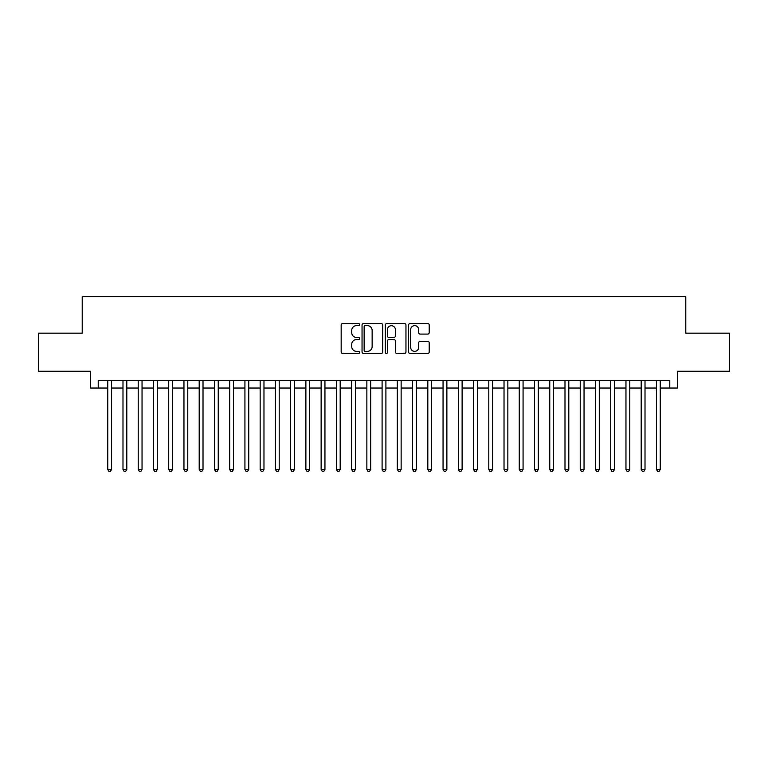 <?xml version="1.0" encoding="UTF-8"?>
<svg xmlns="http://www.w3.org/2000/svg" width="768" height="768" viewBox="0 0 768 768"><rect width="100%" height="100%" fill="white"/><g stroke="black" fill="none" stroke-linecap="round" stroke-linejoin="round"><path stroke-width="1.15" d="M359.616 324.595A1.046 1.046 0 0 0 358.57 323.539L342.672 323.539A1.498 1.498 0 0 0 341.174 325.037L341.174 351.965A1.498 1.498 0 0 0 342.672 353.462L358.57 353.462A1.046 1.046 0 0 0 359.616 352.416A1.046 1.046 0 0 0 358.57 351.37L356.506 351.37A4.79 4.79 0 0 1 351.725 346.579L351.725 344.342A4.79 4.79 0 0 1 356.506 339.552L358.57 339.552A1.046 1.046 0 0 0 359.616 338.506A1.046 1.046 0 0 0 358.57 337.459L356.506 337.459A4.79 4.79 0 0 1 351.725 332.669L351.725 330.422A4.79 4.79 0 0 1 356.506 325.642L358.57 325.642A1.046 1.046 0 0 0 359.616 324.595M427.718 334.09A1.498 1.498 0 0 0 429.216 332.592L429.216 325.037A1.498 1.498 0 0 0 427.718 323.539L410.064 323.539A1.498 1.498 0 0 0 408.576 325.037L408.576 351.965A1.498 1.498 0 0 0 410.064 353.462L427.718 353.462A1.498 1.498 0 0 0 429.216 351.965L429.216 342.845A1.498 1.498 0 0 0 427.718 341.347L420.163 341.347A1.498 1.498 0 0 0 418.675 342.845L418.675 347.366A4.003 4.003 0 0 1 414.672 351.37A4.003 4.003 0 0 1 410.669 347.366L410.669 329.645A4.003 4.003 0 0 1 414.672 325.642A4.003 4.003 0 0 1 418.675 329.645L418.675 332.592A1.498 1.498 0 0 0 420.163 334.09L427.718 334.09M98.227 388.042L98.227 380.419L669.773 380.419L669.773 388.042L677.395 388.042L677.395 371.27L729.6 371.27L729.6 333.168L685.786 333.168L685.786 296.592L82.214 296.592L82.214 333.168L38.4 333.168L38.4 371.27L90.605 371.27L90.605 388.042L107.75 388.042M382.694 325.037A1.498 1.498 0 0 0 381.197 323.539L363.542 323.539A1.498 1.498 0 0 0 362.045 325.037L362.045 351.965A1.498 1.498 0 0 0 363.542 353.462L381.197 353.462A1.498 1.498 0 0 0 382.694 351.965L382.694 325.037M386.803 323.539L404.458 323.539A1.498 1.498 0 0 1 405.955 325.037L405.955 351.965A1.498 1.498 0 0 1 404.458 353.462L396.902 353.462A1.498 1.498 0 0 1 395.405 351.965L395.405 341.05A1.498 1.498 0 0 0 393.907 339.552L388.896 339.552A1.498 1.498 0 0 0 387.408 341.05L387.408 352.416A1.046 1.046 0 0 1 386.352 353.462A1.046 1.046 0 0 1 385.306 352.416L385.306 325.037A1.498 1.498 0 0 1 386.803 323.539M111.562 388.042L122.986 388.042M126.797 388.042L138.23 388.042M142.042 388.042L153.475 388.042M157.286 388.042L168.71 388.042M172.522 388.042L183.955 388.042M187.766 388.042L199.2 388.042M203.011 388.042L214.435 388.042M218.246 388.042L229.68 388.042M233.491 388.042L244.925 388.042M248.736 388.042L260.16 388.042M263.971 388.042L275.405 388.042M279.216 388.042L290.65 388.042M294.461 388.042L305.885 388.042M309.696 388.042L321.13 388.042M324.941 388.042L336.374 388.042M340.186 388.042L351.61 388.042M355.421 388.042L366.854 388.042M370.666 388.042L382.099 388.042M385.901 388.042L397.334 388.042M401.146 388.042L412.579 388.042M416.39 388.042L427.814 388.042M431.626 388.042L443.059 388.042M446.87 388.042L458.304 388.042M462.115 388.042L473.539 388.042M477.35 388.042L488.784 388.042M492.595 388.042L504.029 388.042M507.84 388.042L519.264 388.042M523.075 388.042L534.509 388.042M538.32 388.042L549.754 388.042M553.565 388.042L564.989 388.042M568.8 388.042L580.234 388.042M584.045 388.042L595.478 388.042M599.29 388.042L610.714 388.042M614.525 388.042L625.958 388.042M629.77 388.042L641.203 388.042M645.014 388.042L656.438 388.042M660.25 388.042L669.773 388.042M365.184 325.642A1.046 1.046 0 0 0 364.138 326.688L364.138 350.323A1.046 1.046 0 0 0 365.184 351.37L367.354 351.37A4.79 4.79 0 0 0 372.144 346.579L372.144 330.422A4.79 4.79 0 0 0 367.354 325.642L365.184 325.642M395.405 329.712A4.003 4.003 0 0 0 391.402 325.709A4.003 4.003 0 0 0 387.408 329.712L387.408 335.962A1.498 1.498 0 0 0 388.896 337.459L393.907 337.459A1.498 1.498 0 0 0 395.405 335.962L395.405 329.712M111.562 380.419L111.562 469.43L107.75 469.43L107.75 380.419M111.562 469.43L110.419 471.408L108.893 471.408L107.75 469.43M126.797 380.419L126.797 469.43L122.986 469.43L122.986 380.419M126.797 469.43L125.654 471.408L124.138 471.408L122.986 469.43M142.042 380.419L142.042 469.43L138.23 469.43L138.23 380.419M142.042 469.43L140.899 471.408L139.373 471.408L138.23 469.43M157.286 380.419L157.286 469.43L153.475 469.43L153.475 380.419M157.286 469.43L156.144 471.408L154.618 471.408L153.475 469.43M172.522 380.419L172.522 469.43L168.71 469.43L168.71 380.419M172.522 469.43L171.379 471.408L169.853 471.408L168.71 469.43M187.766 380.419L187.766 469.43L183.955 469.43L183.955 380.419M187.766 469.43L186.624 471.408L185.098 471.408L183.955 469.43M203.011 380.419L203.011 469.43L199.2 469.43L199.2 380.419M203.011 469.43L201.869 471.408L200.342 471.408L199.2 469.43M218.246 380.419L218.246 469.43L214.435 469.43L214.435 380.419M218.246 469.43L217.104 471.408L215.578 471.408L214.435 469.43M233.491 380.419L233.491 469.43L229.68 469.43L229.68 380.419M233.491 469.43L232.349 471.408L230.822 471.408L229.68 469.43M248.736 380.419L248.736 469.43L244.925 469.43L244.925 380.419M248.736 469.43L247.594 471.408L246.067 471.408L244.925 469.43M263.971 380.419L263.971 469.43L260.16 469.43L260.16 380.419M263.971 469.43L262.829 471.408L261.302 471.408L260.16 469.43M279.216 380.419L279.216 469.43L275.405 469.43L275.405 380.419M279.216 469.43L278.074 471.408L276.547 471.408L275.405 469.43M294.461 380.419L294.461 469.43L290.65 469.43L290.65 380.419M294.461 469.43L293.309 471.408L291.792 471.408L290.65 469.43M309.696 380.419L309.696 469.43L305.885 469.43L305.885 380.419M309.696 469.43L308.554 471.408L307.027 471.408L305.885 469.43M324.941 380.419L324.941 469.43L321.13 469.43L321.13 380.419M324.941 469.43L323.798 471.408L322.272 471.408L321.13 469.43M340.186 380.419L340.186 469.43L336.374 469.43L336.374 380.419M340.186 469.43L339.034 471.408L337.517 471.408L336.374 469.43M355.421 380.419L355.421 469.43L351.61 469.43L351.61 380.419M355.421 469.43L354.278 471.408L352.752 471.408L351.61 469.43M370.666 380.419L370.666 469.43L366.854 469.43L366.854 380.419M370.666 469.43L369.523 471.408L367.997 471.408L366.854 469.43M385.901 380.419L385.901 469.43L382.099 469.43L382.099 380.419M385.901 469.43L384.758 471.408L383.242 471.408L382.099 469.43M401.146 380.419L401.146 469.43L397.334 469.43L397.334 380.419M401.146 469.43L400.003 471.408L398.477 471.408L397.334 469.43M416.39 380.419L416.39 469.43L412.579 469.43L412.579 380.419M416.39 469.43L415.248 471.408L413.722 471.408L412.579 469.43M431.626 380.419L431.626 469.43L427.814 469.43L427.814 380.419M431.626 469.43L430.483 471.408L428.966 471.408L427.814 469.43M446.87 380.419L446.87 469.43L443.059 469.43L443.059 380.419M446.87 469.43L445.728 471.408L444.202 471.408L443.059 469.43M462.115 380.419L462.115 469.43L458.304 469.43L458.304 380.419M462.115 469.43L460.973 471.408L459.446 471.408L458.304 469.43M477.35 380.419L477.35 469.43L473.539 469.43L473.539 380.419M477.35 469.43L476.208 471.408L474.691 471.408L473.539 469.43M492.595 380.419L492.595 469.43L488.784 469.43L488.784 380.419M492.595 469.43L491.453 471.408L489.926 471.408L488.784 469.43M507.84 380.419L507.84 469.43L504.029 469.43L504.029 380.419M507.84 469.43L506.698 471.408L505.171 471.408L504.029 469.43M523.075 380.419L523.075 469.43L519.264 469.43L519.264 380.419M523.075 469.43L521.933 471.408L520.406 471.408L519.264 469.43M538.32 380.419L538.32 469.43L534.509 469.43L534.509 380.419M538.32 469.43L537.178 471.408L535.651 471.408L534.509 469.43M553.565 380.419L553.565 469.43L549.754 469.43L549.754 380.419M553.565 469.43L552.422 471.408L550.896 471.408L549.754 469.43M568.8 380.419L568.8 469.43L564.989 469.43L564.989 380.419M568.8 469.43L567.658 471.408L566.131 471.408L564.989 469.43M584.045 380.419L584.045 469.43L580.234 469.43L580.234 380.419M584.045 469.43L582.902 471.408L581.376 471.408L580.234 469.43M599.29 380.419L599.29 469.43L595.478 469.43L595.478 380.419M599.29 469.43L598.147 471.408L596.621 471.408L595.478 469.43M614.525 380.419L614.525 469.43L610.714 469.43L610.714 380.419M614.525 469.43L613.382 471.408L611.856 471.408L610.714 469.43M629.77 380.419L629.77 469.43L625.958 469.43L625.958 380.419M629.77 469.43L628.627 471.408L627.101 471.408L625.958 469.43M645.014 380.419L645.014 469.43L641.203 469.43L641.203 380.419M645.014 469.43L643.862 471.408L642.346 471.408L641.203 469.43M660.25 380.419L660.25 469.43L656.438 469.43L656.438 380.419M660.25 469.43L659.107 471.408L657.581 471.408L656.438 469.43"/></g></svg>
